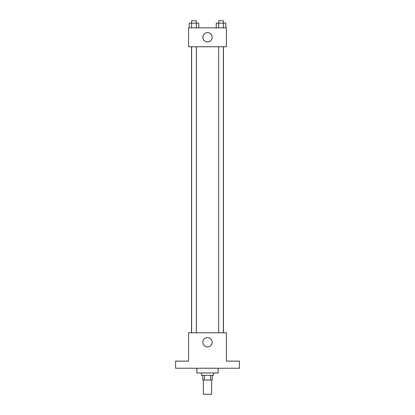 <?xml version="1.0" encoding="UTF-8"?>
<svg xmlns="http://www.w3.org/2000/svg" width="415" height="415" viewBox="0 0 415 415"><rect width="100%" height="100%" fill="white"/><g stroke="black" fill="none" stroke-linecap="round" stroke-linejoin="round"><path stroke-width="0.62" d="M203.366 380.067L203.366 394.25L211.634 394.25L211.634 380.067M210.535 375.336L210.535 380.067L202.774 380.067L202.774 375.336M210.535 380.067L212.226 380.067L212.226 375.336M213.409 372.976L213.409 375.336L201.591 375.336L201.591 372.976M204.465 375.336L204.465 380.067M196.86 368.245L196.86 372.976L218.14 372.976L218.14 368.245M239.413 368.245L175.587 368.245L175.587 361.154L188.586 361.154L188.586 332.788L226.414 332.788L226.414 361.154L239.413 361.154L239.413 368.245M212.148 342.245A4.648 4.648 0 0 1 205.176 346.271A4.648 4.648 0 0 1 205.176 338.22A4.648 4.648 0 0 1 212.148 342.245M223.483 46.755L223.483 332.788M218.658 332.788L218.658 46.755M196.342 46.755L196.342 332.788M226.414 46.755L188.586 46.755L188.586 27.841L226.414 27.841L226.414 46.755M212.148 37.298A4.648 4.648 0 0 1 205.176 41.324A4.648 4.648 0 0 1 205.176 33.273A4.648 4.648 0 0 1 212.148 37.298M225.796 27.841L225.796 23.116L216.246 23.116L216.246 27.841M223.41 23.116L223.41 27.841M218.632 23.116L218.632 27.841M218.658 23.116L218.658 20.75L223.384 20.75L223.384 23.116M198.754 27.841L198.754 23.116L189.204 23.116L189.204 27.841M196.368 23.116L196.368 27.841M191.59 23.116L191.59 27.841M191.616 23.116L191.616 20.75L196.342 20.75L196.342 23.116M191.517 46.755L191.517 332.788M223.384 332.788L223.384 46.755M191.616 46.755L191.616 332.788"/></g></svg>
